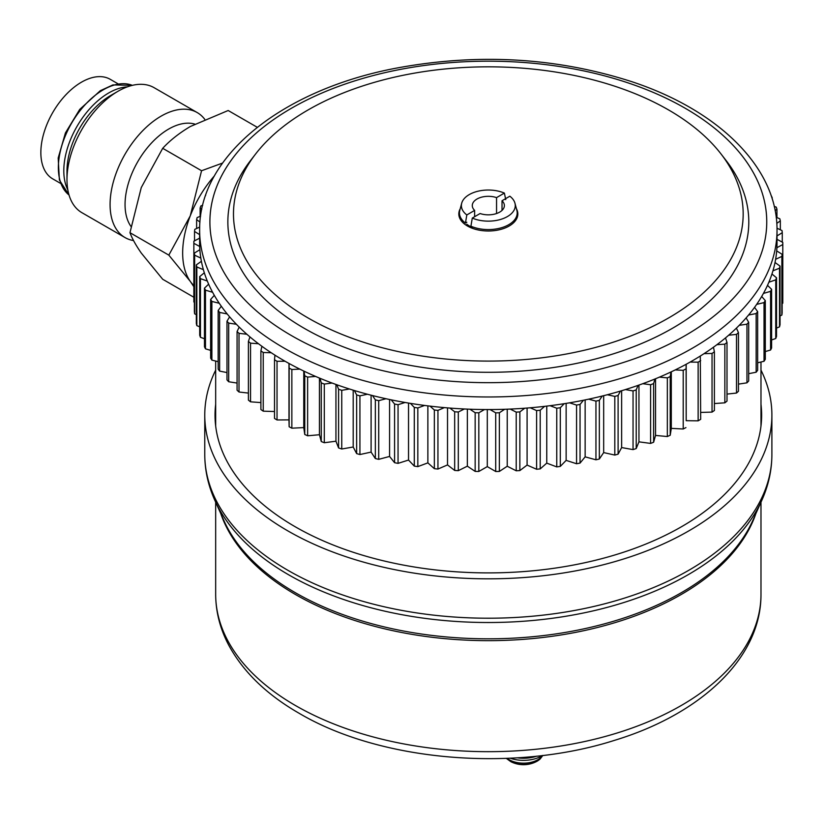 <?xml version="1.0" encoding="UTF-8"?>
<svg xmlns="http://www.w3.org/2000/svg" width="824" height="824" viewBox="0 0 824 824"><rect width="100%" height="100%" fill="white"/><g stroke="black" fill="none" stroke-linecap="round" stroke-linejoin="round"><path stroke-width="1.24" d="M304.756 375.816L304.756 434.485A294.477 170.012 180 0 0 307.63 435.783L307.63 377.114A294.477 170.012 0 0 1 304.756 375.816L304.087 371.202A288.699 166.675 0 0 0 315.551 376.413A288.699 166.675 0 0 0 320.042 378.309A288.699 166.675 0 0 0 332.103 383.047A288.699 166.675 0 0 0 336.82 384.757A288.699 166.675 0 0 0 344.113 387.27A288.699 166.675 0 0 0 349.428 388.99A288.699 166.675 0 0 0 354.33 390.514A288.699 166.675 0 0 0 367.422 394.233A288.699 166.675 0 0 0 372.489 395.551A288.699 166.675 0 0 0 386.003 398.734A288.699 166.675 0 0 0 391.225 399.846A288.699 166.675 0 0 0 405.078 402.473A288.699 166.675 0 0 0 410.424 403.369A288.699 166.675 0 0 0 424.566 405.439A288.699 166.675 0 0 0 430.004 406.119A288.699 166.675 0 0 0 444.363 407.612A288.699 166.675 0 0 0 449.873 408.065A288.699 166.675 0 0 0 464.376 408.982A288.699 166.675 0 0 0 469.927 409.219A288.699 166.675 0 0 0 484.502 409.538A288.699 166.675 0 0 0 490.064 409.549A288.699 166.675 0 0 0 504.649 409.291A288.699 166.675 0 0 0 510.2 409.075A288.699 166.675 0 0 0 524.713 408.23A288.699 166.675 0 0 0 530.223 407.787A288.699 166.675 0 0 0 544.602 406.356A288.699 166.675 0 0 0 550.051 405.696A288.699 166.675 0 0 0 564.213 403.688A288.699 166.675 0 0 0 569.569 402.823A288.699 166.675 0 0 0 583.464 400.248A288.699 166.675 0 0 0 588.697 399.156A288.699 166.675 0 0 0 602.241 396.025A288.699 166.675 0 0 0 607.34 394.737A288.699 166.675 0 0 0 620.472 391.07A288.699 166.675 0 0 0 625.395 389.567A288.699 166.675 0 0 0 638.054 385.385A288.699 166.675 0 0 0 642.782 383.696A288.699 166.675 0 0 0 654.905 379.009A288.699 166.675 0 0 0 659.427 377.124A288.699 166.675 0 0 0 670.952 371.964A288.699 166.675 0 0 0 675.227 369.914A288.699 166.675 0 0 0 686.104 364.301A288.699 166.675 0 0 0 690.121 362.076A288.699 166.675 0 0 0 700.287 356.04A288.699 166.675 0 0 0 704.036 353.661A288.699 166.675 0 0 0 713.45 347.223A288.699 166.675 0 0 0 716.89 344.7A288.699 166.675 0 0 0 725.511 337.902A288.699 166.675 0 0 0 728.632 335.244A288.699 166.675 0 0 0 736.409 328.127A288.699 166.675 0 0 0 739.21 325.346A288.699 166.675 0 0 0 746.111 317.92A288.699 166.675 0 0 0 748.563 315.036A288.699 166.675 0 0 0 754.547 307.362A288.699 166.675 0 0 0 756.648 304.386A288.699 166.675 0 0 0 761.685 296.475A288.699 166.675 0 0 0 763.426 293.426A288.699 166.675 0 0 0 767.505 285.341A288.699 166.675 0 0 0 768.864 282.22A288.699 166.675 0 0 0 771.954 273.99A288.699 166.675 0 0 0 772.933 270.828A288.699 166.675 0 0 0 775.024 262.495A288.699 166.675 0 0 0 775.621 259.303A288.699 166.675 0 0 0 776.692 250.898A288.699 166.675 0 0 0 776.908 247.694A288.699 166.675 0 0 0 777.022 242.874L777.022 230.308A288.699 166.675 180 0 1 344.113 374.693A288.699 166.675 180 0 1 199.635 230.308C198.563 156.21 282.014 90.146 394.82 68.413C476.56 52.963 555.18 57.258 630.659 81.308C718.425 109.932 777.609 167.674 777.022 230.308M361.025 341.414A254.843 147.125 0 0 0 659.056 323.193A254.843 147.125 0 0 0 720.969 153.892A254.843 147.125 0 0 0 615.631 86.499A254.843 147.125 0 0 0 255.687 153.892A254.843 147.125 0 0 0 361.025 341.414M255.687 153.892L250.548 160.536A260.466 150.38 0 0 0 358.213 352.198A260.466 150.38 0 0 0 662.826 333.566A260.466 150.38 0 0 0 726.109 160.536L720.969 153.892M341.229 448.822A294.477 170.012 180 0 1 338.592 447.937L338.592 389.268A294.477 170.012 0 0 0 341.229 390.154A294.477 170.012 0 0 0 341.754 390.329L341.754 448.998A294.477 170.012 180 0 1 341.229 448.822M199.635 230.308L199.635 242.874A288.699 166.675 0 0 0 199.696 246.479A288.699 166.675 0 0 0 199.872 249.693A288.699 166.675 0 0 0 200.84 258.097A288.699 166.675 0 0 0 201.396 261.301A288.699 166.675 0 0 0 203.374 269.644A288.699 166.675 0 0 0 204.321 272.806A288.699 166.675 0 0 0 207.308 281.046A288.699 166.675 0 0 0 208.627 284.177A288.699 166.675 0 0 0 212.602 292.273A288.699 166.675 0 0 0 214.302 295.332A288.699 166.675 0 0 0 219.246 303.263A288.699 166.675 0 0 0 221.306 306.24A288.699 166.675 0 0 0 227.197 313.954A288.699 166.675 0 0 0 229.618 316.849A288.699 166.675 0 0 0 236.416 324.296A288.699 166.675 0 0 0 239.187 327.087A288.699 166.675 0 0 0 246.87 334.245A288.699 166.675 0 0 0 249.96 336.913A288.699 166.675 0 0 0 258.489 343.742A288.699 166.675 0 0 0 261.908 346.286A288.699 166.675 0 0 0 271.24 352.754A288.699 166.675 0 0 0 274.948 355.154A288.699 166.675 0 0 0 285.042 361.231A288.699 166.675 0 0 0 289.039 363.466A288.699 166.675 0 0 0 299.843 369.131L291.851 369.512L291.851 428.181L303.768 427.604L304.756 434.485M321.267 382.882A294.477 170.012 0 0 0 324.296 384.066L324.296 442.735A294.477 170.012 180 0 1 321.267 441.551L321.267 382.882L320.042 378.309M303.768 371.047L303.768 427.604M315.551 376.413L307.63 377.114M307.63 435.783L319.444 434.732L321.267 441.551M319.444 378.062L319.444 434.732M332.103 383.047L324.296 384.066M324.296 442.735L335.945 441.211L338.592 447.937M335.945 384.447L335.945 441.211M338.592 389.268L336.82 384.757M349.428 388.99L341.754 390.329M359.923 454.539A294.477 170.012 180 0 1 356.648 453.612L356.648 394.943A294.477 170.012 0 0 0 359.923 395.87L359.923 454.539L371.099 452.098L375.342 458.546L375.342 399.877A294.477 170.012 0 0 0 378.721 400.67L386.003 398.734M371.099 395.19L371.099 452.098M367.422 394.233L359.923 395.87M356.648 394.943L354.33 390.514M353.197 390.164L353.197 447.01L356.648 453.612M341.754 448.998L353.197 447.01M460.225 208.76A29.509 17.036 0 0 0 473.584 228.722A29.509 17.036 0 0 0 506.853 227.218A29.509 17.036 0 0 0 516.432 208.76M299.843 369.131A288.699 166.675 0 0 0 304.087 371.202M285.042 361.231L277.029 361.293L277.029 419.962L288.977 419.869L289.142 426.76A294.477 170.012 180 0 0 291.851 428.181M288.977 363.436L288.977 419.869M277.029 419.962A294.477 170.012 180 0 1 274.505 418.438L274.505 359.769A294.477 170.012 0 0 0 277.029 361.293M274.505 359.769L274.948 355.154M271.24 352.754L263.237 352.497L263.237 411.166L274.505 411.526M263.237 411.166A294.477 170.012 180 0 1 260.899 409.538L260.899 350.869A294.477 170.012 0 0 0 263.237 352.497M260.899 350.869L261.908 346.286M258.489 343.742L250.548 343.165L250.548 401.834L260.899 402.586M250.548 401.834A294.477 170.012 180 0 1 248.405 400.114L248.405 341.445A294.477 170.012 0 0 0 250.548 343.165M248.405 341.445L249.96 336.913M246.87 334.245L239.012 333.339L239.012 392.008L248.405 393.089M239.012 392.008A294.477 170.012 180 0 1 237.075 390.216L237.075 331.547A294.477 170.012 0 0 0 239.012 333.339M237.075 331.547L239.187 327.087M236.416 324.296L228.681 323.08L228.681 381.749L237.075 383.067M228.681 381.749A294.477 170.012 180 0 1 226.981 379.885L226.981 321.216A294.477 170.012 0 0 0 228.681 323.08M226.981 321.216L229.618 316.849M227.197 313.954L219.627 312.43L219.627 371.099L226.981 372.572M219.627 371.099A294.477 170.012 180 0 1 218.154 369.162L218.154 310.493A294.477 170.012 0 0 0 219.627 312.43M218.154 310.493L221.306 306.24M219.246 303.263L211.881 301.44L211.881 360.109L218.154 361.654M211.881 360.109A294.477 170.012 180 0 1 210.635 358.121L210.635 299.452A294.477 170.012 0 0 0 211.881 301.44M210.635 299.452L214.302 295.332M212.602 292.273L205.475 290.161L205.475 348.83L210.635 350.365M205.475 348.83A294.477 170.012 180 0 1 204.476 346.801L204.476 288.132A294.477 170.012 0 0 0 205.475 290.161M204.476 288.132L208.627 284.177M207.308 281.046L200.448 278.656L200.448 337.325L204.476 338.736M200.448 337.325A294.477 170.012 180 0 1 199.707 335.255L199.707 276.586A294.477 170.012 0 0 0 200.448 278.656M199.707 276.586L204.321 272.806M203.374 269.644L196.833 266.976L196.833 325.645L199.707 326.809M196.833 325.645A294.477 170.012 180 0 1 196.328 323.554L196.328 264.885A294.477 170.012 0 0 0 196.833 266.976M196.328 264.885L201.396 261.301M200.84 258.097L194.629 255.172L194.629 313.841L196.328 314.644M194.629 313.841A294.477 170.012 180 0 1 194.382 311.74L194.382 253.071A294.477 170.012 0 0 0 194.629 255.172M194.382 253.071L199.872 249.693M199.696 246.479L193.856 243.317L193.856 301.986L194.382 302.274M199.635 238.126L193.867 241.205A294.477 170.012 0 0 0 193.856 242.874A294.477 170.012 0 0 0 193.856 243.317M193.856 301.986A294.477 170.012 180 0 1 193.856 301.543A294.477 170.012 180 0 1 193.856 301.1M199.635 234.644L194.526 231.451L194.526 240.855M199.676 227.084L194.794 229.35A294.477 170.012 0 0 0 194.526 231.451M199.964 222.047L196.617 219.648L196.617 228.506M200.603 216.176L197.142 217.557A294.477 170.012 0 0 0 196.617 219.648M201.777 209.327L200.129 207.957L200.129 216.362M202.683 205.279L200.912 205.897A294.477 170.012 0 0 0 200.129 207.957M205.691 195.154A294.477 170.012 0 0 0 205.052 196.442M771.11 195.566L771.182 195.587A294.477 170.012 0 0 1 772.181 197.626L772.181 198.831M774.241 206.412L776.208 207.102A294.477 170.012 0 0 1 776.95 209.162L776.95 217.608M776.95 209.162L775.147 210.645M776.208 217.299L779.823 218.782A294.477 170.012 0 0 1 780.328 220.873L780.328 229.772M780.328 220.873L776.795 223.366M777.001 228.207L782.028 230.576A294.477 170.012 0 0 1 782.275 232.687L782.275 242.153M782.275 232.687L777.022 235.911M777.022 239.31L782.8 242.431A294.477 170.012 0 0 1 782.8 242.874A294.477 170.012 0 0 1 782.79 244.543L782.79 303.211A294.477 170.012 180 0 0 782.8 301.543L782.8 242.874M782.79 244.543L776.908 247.694M782.131 303.562L782.79 303.211M776.692 250.898L782.131 254.297L782.131 312.966A294.477 170.012 180 0 1 781.863 315.067L781.863 256.398A294.477 170.012 0 0 0 782.131 254.297M781.863 256.398L775.621 259.303M780.04 315.922L781.863 315.067M775.024 262.495L780.04 266.101L780.04 324.769A294.477 170.012 180 0 1 779.514 326.86L779.514 268.191A294.477 170.012 0 0 0 780.04 266.101M779.514 268.191L772.933 270.828M776.527 328.065L779.514 326.86M771.954 273.99L776.527 277.791L776.527 336.46A294.477 170.012 180 0 1 775.745 338.52L775.745 279.861A294.477 170.012 0 0 0 776.527 277.791M775.745 279.861L768.864 282.22M771.604 339.952L775.745 338.52M767.505 285.341L771.604 289.317L771.604 347.986A294.477 170.012 180 0 1 770.584 350.015L770.584 291.346A294.477 170.012 0 0 0 771.604 289.317M770.584 291.346L763.426 293.426M765.3 351.549L770.584 350.015M761.685 296.475L765.3 300.606L765.3 359.274A294.477 170.012 180 0 1 764.033 361.262L764.033 302.593A294.477 170.012 0 0 0 765.3 300.606M764.033 302.593L756.648 304.386M757.647 362.807L764.033 361.262M754.547 307.362L757.647 311.627L757.647 370.295A294.477 170.012 180 0 1 756.154 372.221L756.154 313.553A294.477 170.012 0 0 0 757.647 311.627M756.154 313.553L748.563 315.036M748.686 373.684L756.154 372.221M746.111 317.92L748.686 322.308L748.686 380.976A294.477 170.012 180 0 1 746.956 382.83L746.956 324.162A294.477 170.012 0 0 0 748.686 322.308M746.956 324.162L739.21 325.346M738.459 384.128L746.956 382.83M736.409 328.127L738.459 332.597L738.459 391.266A294.477 170.012 180 0 1 736.512 393.048L736.512 334.379A294.477 170.012 0 0 0 738.459 332.597M736.512 334.379L728.632 335.244M727.005 394.099L736.512 393.048M725.511 337.902L727.005 342.454L727.005 401.123A294.477 170.012 180 0 1 724.852 402.823L724.852 344.154A294.477 170.012 0 0 0 727.005 342.454M724.852 344.154L716.89 344.7M714.398 403.544L724.852 402.823M713.45 347.223L714.398 351.817L714.398 410.486A294.477 170.012 180 0 1 712.039 412.103L712.039 353.434A294.477 170.012 0 0 0 714.398 351.817M712.039 353.434L704.036 353.661M700.678 412.422L712.039 412.103M700.287 356.04L700.678 419.323A294.477 170.012 180 0 1 698.134 420.837L698.134 362.169A294.477 170.012 0 0 0 700.678 360.654M698.134 362.169L690.121 362.076M686.186 364.249L686.186 420.693L698.134 420.837M686.104 364.301L686.186 420.693M685.939 427.594A294.477 170.012 180 0 1 683.209 428.995L683.209 370.337A294.477 170.012 0 0 0 685.939 368.925M683.209 370.337L675.227 369.914M671.303 371.799L671.303 428.377L683.209 428.995M670.952 371.964L670.221 376.578L670.221 435.247L671.303 428.377M670.221 435.247A294.477 170.012 180 0 1 667.337 436.535L667.337 377.866A294.477 170.012 0 0 0 670.221 376.578M667.337 377.866L659.427 377.124M655.533 378.752L655.533 435.433L667.337 436.535M654.905 379.009L653.628 383.572L653.628 442.241L655.533 435.433M653.628 442.241A294.477 170.012 180 0 1 650.589 443.415L650.589 384.746A294.477 170.012 0 0 0 653.628 383.572M650.589 384.746L642.782 383.696M638.95 385.066L638.95 441.839L650.589 443.415M638.054 385.385L636.221 389.886L636.221 448.555L638.95 441.839M636.221 448.555A294.477 170.012 180 0 1 633.048 449.605L633.048 390.937A294.477 170.012 0 0 0 636.221 389.886M633.048 390.937L625.395 389.567M621.636 390.72L621.636 447.566L633.048 449.605M620.472 391.07L618.103 395.489L618.103 454.158L621.636 447.566M618.103 454.158A294.477 170.012 180 0 1 614.807 455.075L614.807 396.406A294.477 170.012 0 0 0 618.103 395.489M614.807 396.406L607.34 394.737M603.673 395.674L603.673 452.582L614.807 455.075M602.241 396.025L599.347 400.34L599.347 459.009L603.673 452.582M599.347 459.009A294.477 170.012 180 0 1 595.948 459.792L595.948 401.123A294.477 170.012 0 0 0 599.347 400.34M595.948 401.123L588.697 399.156M585.143 399.908L585.143 456.857L595.948 459.792M583.464 400.248L580.044 404.429L580.044 463.098L585.143 456.857M580.044 463.098A294.477 170.012 180 0 1 576.563 463.747L576.563 405.078A294.477 170.012 0 0 0 580.044 404.429M576.563 405.078L569.569 402.823M566.139 403.389L566.139 460.379L576.563 463.747M564.213 403.688L560.31 407.736L560.31 466.394L566.139 460.379M560.31 466.394A294.477 170.012 180 0 1 556.756 466.899L556.756 408.23A294.477 170.012 0 0 0 560.31 407.736M556.756 408.23L550.051 405.696M546.755 406.108L546.755 463.129L556.756 466.899M544.602 406.356L540.214 410.228L540.214 468.897L546.755 463.129M540.214 468.897A294.477 170.012 180 0 1 536.609 469.258L536.609 410.589A294.477 170.012 0 0 0 540.214 410.228M536.609 410.589L530.223 407.787M527.092 408.045L527.092 465.086L536.609 469.258M524.713 408.23L519.862 411.907L519.862 470.576L527.092 465.086M519.862 470.576A294.477 170.012 180 0 1 516.226 470.792L516.226 412.124A294.477 170.012 0 0 0 519.862 411.907M516.226 412.124L510.2 409.075M507.234 409.198L507.234 466.25L516.226 470.792M504.649 409.291L499.365 412.773L499.365 471.441L507.234 466.25M499.365 471.441A294.477 170.012 180 0 1 495.708 471.503L495.708 412.834A294.477 170.012 0 0 0 499.365 412.773M495.708 412.834L490.064 409.549M487.293 409.549L487.293 466.611L495.708 471.503M484.502 409.538L478.816 412.803L478.816 471.472L487.293 466.611M478.816 471.472A294.477 170.012 180 0 1 475.16 471.39L475.16 412.721A294.477 170.012 0 0 0 478.816 412.803M475.16 412.721L469.927 409.219M467.352 409.116L467.352 466.168L475.16 471.39M464.376 408.982L458.309 412L458.309 470.669L467.352 466.168M458.309 470.669A294.477 170.012 180 0 1 454.673 470.442L454.673 411.773A294.477 170.012 0 0 0 458.309 412M454.673 411.773L449.873 408.065M447.514 407.88L447.514 464.921L454.673 470.442M444.363 407.612L437.946 410.383L437.946 469.052L447.514 464.921M437.946 469.052A294.477 170.012 180 0 1 434.341 468.671L434.341 410.002A294.477 170.012 0 0 0 437.946 410.383M434.341 410.002L430.004 406.119M427.872 405.861L427.872 462.872L434.341 468.671M424.566 405.439L417.83 407.942L417.83 466.611L427.872 462.872M417.83 466.611A294.477 170.012 180 0 1 414.287 466.096L414.287 407.427A294.477 170.012 0 0 0 417.83 407.942M414.287 407.427L410.424 403.369M408.529 403.06L408.529 460.049L414.287 466.096M405.078 402.473L398.054 404.697L398.054 463.366L408.529 460.049M398.054 463.366A294.477 170.012 180 0 1 394.583 462.707L394.583 404.038A294.477 170.012 0 0 0 398.054 404.697M394.583 404.038L391.225 399.846M389.577 399.496L389.577 456.445L394.583 462.707M378.721 400.67L378.721 459.339L389.577 456.445M378.721 459.339A294.477 170.012 180 0 1 375.342 458.546M375.342 399.877L372.489 395.551M289.142 426.76L289.142 368.091A294.477 170.012 0 0 0 291.851 369.512M289.142 368.091L289.039 363.466M517.822 214.487A29.509 17.036 0 0 0 517.009 210.985M459.648 210.985A29.509 17.036 0 0 0 458.834 214.487M472.286 227.414A26.821 15.481 180 0 1 466.817 224.252M502.022 210.398L502.022 200.757L509.84 196.205A26.945 15.553 180 0 1 514.959 203.219A26.945 15.553 180 0 1 502.238 218.906A26.945 15.553 180 0 1 472.286 218.082L470.916 226.209A28.871 16.665 180 0 0 503.114 227.228A28.871 16.665 180 0 0 516.864 210.388L514.959 203.219M472.286 226.775L472.286 228.258M502.022 200.757A16.037 9.26 0 0 1 504.37 205.578A16.037 9.26 0 0 1 496.244 213.632A16.037 9.26 0 0 1 480.104 213.529L472.286 218.082M505.74 199.614L504.37 193.084L496.553 197.626L496.553 213.529M474.634 216.712L474.634 210.398L466.817 214.951L465.447 223.077A28.871 16.665 180 0 1 459.792 210.388L461.697 203.219A26.945 15.553 180 0 1 504.37 193.084M466.817 214.951A26.945 15.553 180 0 1 461.697 203.219M496.553 197.626A16.037 9.26 0 0 0 480.413 197.523A16.037 9.26 0 0 0 472.286 205.578A16.037 9.26 0 0 0 474.634 210.398M466.817 222.284L465.447 223.077M542.81 755.464L540.101 759.048L536.218 761.675A28.067 28.067 0 0 1 510.839 761.675L510.839 761.675A19.23 11.103 -0 0 0 536.218 761.675L536.218 761.675A19.23 11.103 -0 0 0 539.802 759.254M507.172 758.337A20.209 11.67 -0 0 0 512.755 761.366A20.209 11.67 -0 0 0 540.626 757.72A20.209 11.67 -0 0 0 542.501 755.515A25.657 14.811 180 0 1 529.822 759.903A25.657 14.811 180 0 1 510.221 758.204M536.681 756.164A25.657 14.811 180 0 1 529.822 757.802A25.657 14.811 180 0 1 517.287 757.812M118.007 83.811L110.241 79.32A57.484 33.187 120 0 0 61.172 100.198A57.484 33.187 120 0 0 52.757 178.89L60.533 183.371M214.456 175.811A80.196 46.299 120 0 0 211.016 179.91A80.196 46.299 120 0 0 190.262 215.857A80.196 46.299 120 0 0 190.262 281.344L193.856 286.721M257.284 127.308L228.176 110.509L190.375 126.484C179.354 133.004 170.135 140.276 162.699 148.31L201.561 170.743L190.262 215.857L168.827 255.131L190.262 281.344A80.196 46.299 120 0 0 193.856 285.588M130.944 226.394A61.594 35.556 -60 0 1 146.827 148.413A61.594 35.556 -60 0 1 194.732 124.074M133.56 240.577A72.172 41.674 -60 0 1 125.032 237.57A72.172 41.674 -60 0 1 135.6 138.762A72.172 41.674 -60 0 1 197.204 112.569A72.172 41.674 -60 0 1 204.702 119.253M125.032 237.57L81.926 212.695A72.172 41.674 -60 0 1 66.981 179.653A72.172 41.674 -60 0 1 92.504 113.887A72.172 41.674 -60 0 1 118.017 91.258A72.172 41.674 -60 0 1 154.109 87.684L197.204 112.569M66.981 179.653L66.981 171.011A61.594 35.556 -60 0 1 88.755 114.886A61.594 35.556 -60 0 1 110.529 95.584L118.017 91.258M162.699 148.31L141.264 187.573L129.965 232.687C132.056 238.414 135.826 245.202 141.264 253.05L162.699 279.264L193.856 297.258M168.827 255.131L129.965 232.687M222.552 163.07L201.561 170.743M760.985 370.141A283.569 163.719 180 0 1 771.892 415.111A283.569 163.719 180 0 1 596.844 566.366A283.569 163.719 180 0 1 287.813 530.872A283.569 163.719 180 0 1 204.764 415.111A283.569 163.719 180 0 1 215.672 370.141M760.985 404.306A273.3 157.786 180 0 1 761.634 415.111A273.3 157.786 180 0 1 592.919 560.886A273.3 157.786 180 0 1 295.074 526.68A273.3 157.786 180 0 1 215.023 415.111A273.3 157.786 180 0 1 215.672 404.306M349.242 361.18A278.43 160.752 0 0 0 729.528 302.223A278.43 160.752 0 0 0 627.414 82.668A278.43 160.752 0 0 0 247.128 141.625A278.43 160.752 0 0 0 349.242 361.18M69.041 195.03L59.39 180.044L58.185 158.002L65.436 132.911L79.722 109.417L100.301 90.702L112.95 84.913L132.355 85.356A63.51 36.668 120 0 0 80.814 109.736A63.51 36.668 120 0 0 69.031 195M127.308 86.88A63.51 36.668 120 0 0 86.252 112.878A63.51 36.668 120 0 0 67.836 189.891M295.219 592.631A273.104 157.672 180 0 1 223.932 520.624L214.796 500.24A282.539 163.121 180 0 0 288.544 574.74A282.539 163.121 180 0 0 562.638 616.774A282.539 163.121 180 0 0 761.86 500.24L752.724 520.624A273.104 157.672 180 0 1 560.155 633.265A273.104 157.672 180 0 1 295.219 592.631M755.845 513.661A272.662 157.415 180 0 1 567.715 633.841A272.662 157.415 180 0 1 295.528 594.547A272.662 157.415 180 0 1 220.811 513.661M760.985 594.259A272.662 157.415 180 0 1 592.672 739.694A272.662 157.415 180 0 1 295.528 705.571A272.662 157.415 180 0 1 215.672 594.259C215.744 611.82 220.08 628.753 228.681 645.068C243.162 671.828 266.595 694.539 298.988 713.203C380.224 761.335 513.321 772.562 613.973 740.519C700.575 714.377 761.366 658.088 760.985 594.259L760.985 502.187M771.892 415.111L771.892 454.498A283.569 163.719 180 0 1 596.844 605.753A283.569 163.719 180 0 1 287.813 570.26A283.569 163.719 180 0 1 204.764 454.498C204.805 470.164 208.153 485.418 214.796 500.24M193.856 301.543L193.856 242.874M760.985 362.004L760.985 425.915M215.672 361.046L215.672 425.915M510.839 761.675L506.286 758.379M771.892 454.498C771.851 470.164 768.504 485.418 761.86 500.24M204.764 415.111L204.764 454.498M215.672 502.187L215.672 594.259"/></g></svg>
